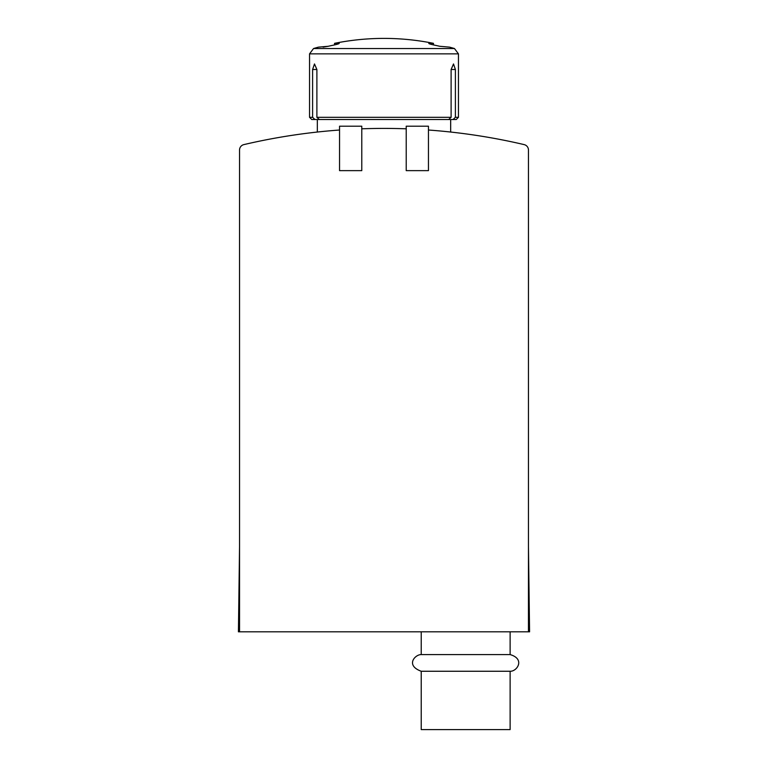 <?xml version="1.0" encoding="UTF-8"?>
<svg xmlns="http://www.w3.org/2000/svg" width="768" height="768" viewBox="0 0 768 768"><rect width="100%" height="100%" fill="white"/><g stroke="black" fill="none" stroke-linecap="round" stroke-linejoin="round"><path stroke-width="1.15" d="M528.461 631.814L528.461 150.019A5.558 5.558 0 0 0 524.17 144.614A614.525 614.525 0 0 0 428.448 130.022L428.448 170.64L406.224 170.64L406.224 128.813A614.525 614.525 0 0 0 361.776 128.813L361.776 126.192L339.552 126.192L339.552 130.022A614.525 614.525 0 0 0 243.83 144.614A5.558 5.558 0 0 0 239.539 150.019L239.539 631.814L529.574 631.814L528.461 546.691M239.539 546.691L238.426 631.814L239.539 631.814M361.776 128.813L361.776 170.64L339.552 170.64L339.552 130.022M510.125 654.586L421.229 654.586C415.267 654.374 405.014 665.28 421.229 671.261L421.229 729.6L510.125 729.6L510.125 671.261C517.037 671.616 525.427 659.021 510.125 654.586L510.125 631.814M421.229 671.261L510.125 671.261M406.224 128.813L406.224 126.192L428.448 126.192L428.448 130.022M323.098 47.146L328.262 46.282A248.486 248.486 0 0 1 333.686 45.101A248.486 248.486 0 0 0 328.262 46.282L318.432 47.146A250.032 250.032 0 0 0 313.536 48.538L309.542 53.866L309.542 117.302L312.605 117.302L314.928 119.52L311.77 119.52L309.542 117.302M339.226 43.45L334.55 43.334L334.55 44.909M338.765 43.747L338.765 43.334C339.821 43.526 338.131 44.112 333.686 45.101M453.514 63.955L455.395 69.514L453.514 63.955L451.114 69.514L451.114 117.302L448.646 119.52L456.23 119.52L458.458 117.302L458.458 53.866L454.464 48.538L458.458 53.866L309.542 53.866L313.536 48.538L454.464 48.538A250.032 250.032 0 0 0 449.568 47.146L439.738 46.282A248.486 248.486 0 0 0 434.314 45.101A248.486 248.486 0 0 1 439.738 46.282M434.314 45.101C429.869 44.112 428.179 43.526 429.235 43.334L429.235 43.747M428.774 43.45L433.45 43.334A250.032 250.032 0 0 0 334.55 43.334M448.646 119.52L319.354 119.52L316.886 117.302L316.886 69.514L314.486 63.955L312.605 69.514L312.605 117.302M451.114 117.302L316.886 117.302M451.114 69.514L455.395 69.514L455.395 117.302L458.458 117.302M453.072 119.52L455.395 117.302M314.928 119.52L319.354 119.52M316.886 69.514L312.605 69.514M421.229 654.586L421.229 631.814M450.672 132.038L450.672 119.52M317.328 132.038L317.328 119.52M433.45 43.334L433.45 44.909"/></g></svg>
